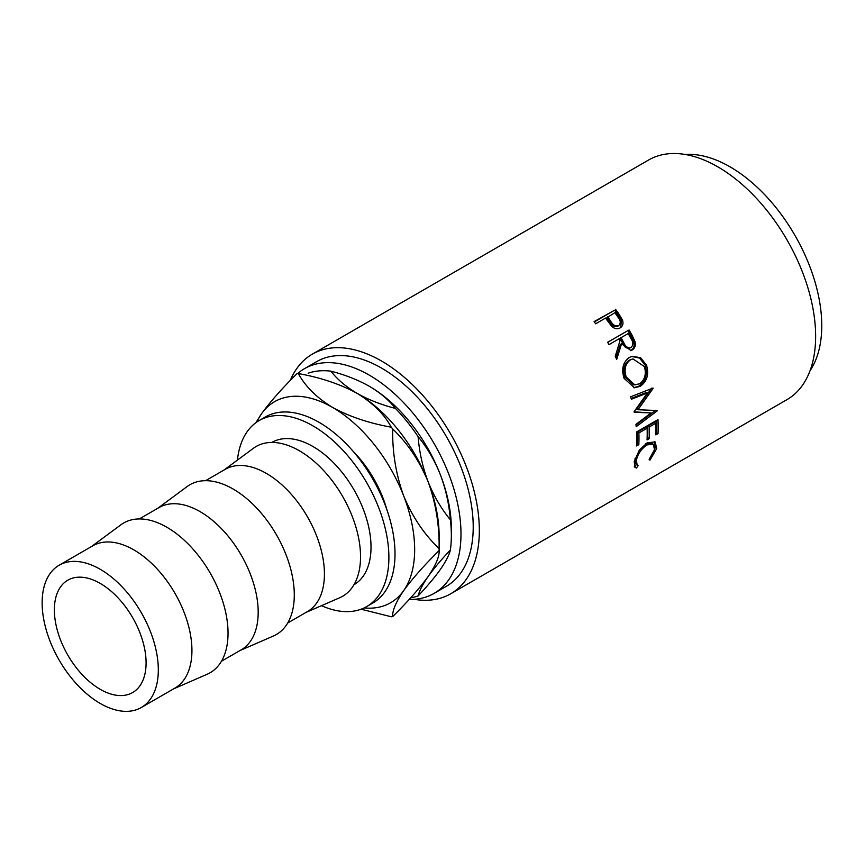 <?xml version="1.0" encoding="UTF-8"?>
<svg xmlns="http://www.w3.org/2000/svg" width="865" height="865" viewBox="0 0 865 865"><rect width="100%" height="100%" fill="white"/><g stroke="black" fill="none" stroke-linecap="round" stroke-linejoin="round"><path stroke-width="1.3" d="M100.221 689.329A64.853 37.444 60 0 1 57.858 632.174A64.853 37.444 60 0 1 67.794 580.199A64.853 37.444 60 0 1 100.221 583.41A64.853 37.444 60 0 1 142.595 640.565A64.853 37.444 60 0 1 132.648 692.541A64.853 37.444 60 0 1 100.221 689.329M353.958 584.729L354.001 584.708A82.153 47.434 -120 0 0 366.598 518.881A82.153 47.434 -120 0 0 312.925 446.491A82.153 47.434 -120 0 0 271.848 442.426L271.848 442.426M205.567 480.691L225.257 469.317A82.153 47.434 60 0 1 266.334 473.393A82.153 47.434 60 0 1 320.007 545.783A82.153 47.434 60 0 1 307.41 611.609L287.721 622.984M223.916 470.095L253.413 448.286A86.478 49.921 60 0 1 299.387 450.773A86.478 49.921 60 0 1 356.618 529.553A86.478 49.921 60 0 1 339.707 597.747L306.069 612.388M139.319 518.935L159.009 507.571A82.153 47.434 60 0 1 200.085 511.637A82.153 47.434 60 0 1 253.759 584.026A82.153 47.434 60 0 1 241.162 649.864L221.472 661.228M157.668 508.35L187.164 486.53A86.478 49.921 60 0 1 233.139 489.028A86.478 49.921 60 0 1 290.37 567.797A86.478 49.921 60 0 1 273.459 635.991L239.821 650.631M59.144 565.223L92.76 545.815A82.153 47.434 60 0 1 133.837 549.88A82.153 47.434 60 0 1 187.51 622.281A82.153 47.434 60 0 1 174.914 688.107L141.298 707.516A82.153 47.434 60 0 1 100.221 703.45A82.153 47.434 60 0 1 46.559 631.05A82.153 47.434 60 0 1 59.144 565.223A82.153 47.434 60 0 1 100.221 569.289A82.153 47.434 60 0 1 153.894 641.689A82.153 47.434 60 0 1 141.298 707.516M91.42 546.593L120.916 524.785A86.478 49.921 60 0 1 166.891 527.272A86.478 49.921 60 0 1 224.121 606.051A86.478 49.921 60 0 1 207.211 674.235L173.573 688.886M321.499 605.673A107.433 62.02 -120 0 0 366.641 606.603A107.433 62.02 -120 0 0 383.108 520.514A107.433 62.02 -120 0 0 312.925 425.85A107.433 62.02 -120 0 0 259.208 420.531A107.433 62.02 -120 0 0 237.442 460.094M366.641 606.603L372.761 603.078A107.433 62.02 -120 0 0 389.228 516.989A107.433 62.02 -120 0 0 319.044 422.315A107.433 62.02 -120 0 0 265.328 416.995L259.208 420.531M297.517 373.637A129.707 74.887 60 0 1 304.415 368.706A129.707 74.887 60 0 1 369.269 375.129A129.707 74.887 60 0 1 454.006 489.428A129.707 74.887 60 0 1 434.122 593.368A129.707 74.887 60 0 1 409.188 599.434M304.415 368.706L316.644 361.646A129.707 74.887 60 0 1 381.497 368.068A129.707 74.887 60 0 1 466.235 482.367A129.707 74.887 60 0 1 446.351 586.308L434.122 593.368M615.502 309.248A138.357 79.883 60 0 1 618.918 314.027L622.422 319.909C623.622 323.542 622.854 326.213 620.108 327.921C617.188 329.468 614.301 328.819 611.436 325.975L606.787 319.823A138.357 79.883 60 0 0 605.554 318.071L595.671 323.78A138.357 79.883 60 0 0 594.104 321.596L614.637 310.2A136.194 78.639 60 0 1 617.999 314.914L621.448 320.71L620.648 327.575M629.039 329.933A138.357 79.883 60 0 1 632.023 335.198L634.942 341.416C635.916 345.33 635.007 348.184 632.218 349.99L630.985 350.541L621.557 343.805L616.702 359.397A138.357 79.883 60 0 0 615.242 356.391L619.956 340.864A138.357 79.883 60 0 0 618.875 338.939L608.992 344.638A138.357 79.883 60 0 0 607.641 342.281L627.968 330.571A136.194 78.639 60 0 1 630.899 335.75L633.775 341.88C634.726 345.73 633.796 348.563 630.996 350.368L630.347 350.693M646.523 365.181C649.139 374.48 647.031 381.541 640.197 386.352L634.434 387.79L624.108 378.383C621.189 369.214 622.908 362.23 629.266 357.461L632.218 356.272L640.597 357.699L646.523 365.181L645.182 365.257C647.755 374.426 645.625 381.411 638.781 386.212L633.71 387.693M634.099 411.697A138.357 79.883 60 0 1 634.196 412.237L651.064 412.951L635.948 424.347A138.357 79.883 60 0 1 636.186 426.694L657.227 410.886A138.357 79.883 60 0 0 657.195 410.54L637.981 409.729L653.118 388.385A138.357 79.883 60 0 0 653.032 388.039L630.682 396.776A138.357 79.883 60 0 1 631.342 399.252L647.431 392.959L634.099 411.697M657.973 419.611A138.357 79.883 60 0 1 658.027 433.581L655.832 434.846A138.357 79.883 60 0 0 655.886 423.158L649.301 426.964A138.357 79.883 60 0 1 649.247 438.642L647.052 439.917A138.357 79.883 60 0 0 647.107 428.229L638.878 432.976A138.357 79.883 60 0 1 638.824 444.664L636.629 445.929A138.357 79.883 60 0 0 636.575 431.97L657.973 419.611M649.939 460.191L649.128 459.347L654.556 449.649L653.205 444.21L646.923 444.913C641.257 448.924 637.765 454.039 636.424 460.234L637.137 465.132L638.154 465.684L636.402 468.008L634.953 467.36L634.218 461.521L639.354 450.103L647.258 442.729L655.14 441.939L656.73 448.503L649.939 460.191M290.283 380.459A138.357 79.883 60 0 1 312.319 354.153A138.357 79.883 60 0 1 381.497 361.008A138.357 79.883 60 0 1 471.89 482.93A138.357 79.883 60 0 1 450.676 593.801A138.357 79.883 60 0 1 414.119 599.315M312.319 354.153L648.631 159.993A138.357 79.883 60 0 1 717.809 166.837A138.357 79.883 60 0 1 808.191 288.769A138.357 79.883 60 0 1 786.988 399.63L450.676 593.801M685.188 154.478A129.707 74.887 60 0 1 730.038 166.837A129.707 74.887 60 0 1 810.04 370.728M353.244 451.465A82.153 47.434 60 0 1 386.871 509.701M369.269 386.255C380.308 392.796 389.023 400.181 395.424 408.421C381.022 404.679 368.231 399.641 357.04 393.315C346 386.785 337.285 379.4 330.884 371.161C345.286 374.902 358.078 379.94 369.269 386.255L369.269 386.266A116.083 67.016 60 0 1 369.269 386.266A116.083 67.016 60 0 1 440.35 474.69A116.083 67.016 60 0 1 451.346 528.429L451.346 535.489A124.722 72.011 -120 0 0 450.373 519.8C441.226 508.685 433.808 496.002 428.121 481.751C422.693 467.349 419.352 452.309 418.109 436.641C427.245 447.756 434.663 460.44 440.35 474.69C445.778 489.093 449.119 504.133 450.373 519.8M440.35 569.462C434.663 577.452 427.245 586.275 418.109 595.953C419.352 590.827 422.693 584.362 428.121 576.523C433.808 568.543 441.226 559.72 450.373 550.043C449.119 555.157 445.778 561.634 440.35 569.462M410.691 597.791A124.722 72.011 -120 0 0 418.109 595.953M450.373 550.043A124.722 72.011 -120 0 0 451.346 535.489M418.109 436.641A124.722 72.011 -120 0 0 395.424 408.421M330.884 371.161A124.722 72.011 -120 0 0 308.2 373.183M364.122 607.933A116.083 67.016 -120 0 0 403.663 590.644C412.259 578.804 424.077 565.44 439.117 550.551A133.372 77.007 -120 0 0 439.117 549.61L439.117 535.489A116.083 67.016 -120 0 0 428.121 481.751A116.083 67.016 -120 0 0 357.04 393.315A116.083 67.016 -120 0 0 356.142 392.807M439.117 550.551C439.528 556.433 435.863 565.094 428.121 576.523C419.525 588.373 407.718 601.737 392.667 616.626C392.256 610.744 395.921 602.083 403.663 590.644A116.083 67.016 -120 0 0 403.663 495.872A116.083 67.016 -120 0 0 332.582 407.437C316.655 397.695 305.248 386.406 298.36 373.561A133.372 77.007 -120 0 0 296.954 373.691C282.044 388.428 270.226 401.793 261.5 413.794A116.083 67.016 -120 0 0 256.808 422.055M298.36 373.561C320.656 377.562 340.204 384.147 357.04 393.315C372.966 403.068 384.374 414.357 391.25 427.191C368.966 423.201 349.406 416.616 332.582 407.437A116.083 67.016 -120 0 0 261.5 413.794L255.878 422.704M392.667 428.954C407.577 443.204 419.395 460.807 428.121 481.751C435.809 502.987 439.474 525.293 439.117 548.659C424.207 534.408 412.389 516.816 403.663 495.872C395.975 474.625 392.31 452.319 392.667 428.954A133.372 77.007 -120 0 0 391.25 427.191M439.117 549.61A133.372 77.007 -120 0 0 439.117 548.659M361.083 609.209L391.25 616.756A133.372 77.007 -120 0 0 392.667 616.626M653.205 444.21L651.734 443.129L645.896 443.583M646.923 444.913L645.409 443.853M635.083 458.266L635.634 463.791L637.137 465.132M636.424 460.234L634.921 459.023M636.683 464.354L634.326 466.505M636.402 468.008L634.942 466.646M654.34 441.485L655.227 447.281L654.546 449.703M656.73 448.503L655.227 447.281M658.027 433.581L655.919 432.933M655.886 423.158L654.362 422.358L647.777 426.164A136.194 78.639 60 0 1 647.723 437.668L647.139 438.004M649.301 426.964L647.777 426.164M649.247 438.642L647.723 437.668M647.107 428.229L645.582 427.429L637.343 432.176A136.194 78.639 60 0 1 637.289 443.68L636.705 444.026M638.878 432.976L637.343 432.176M638.824 444.664L637.289 443.68M656.524 420.455A136.194 78.639 60 0 1 656.503 432.597M631.147 398.506L645.971 392.656L647.431 392.959M634.121 411.837L651.064 412.951M655.713 410.248L657.227 410.886M655.421 410.475L636.024 425.007M653.118 388.385L651.669 388.115L636.499 409.286L637.981 409.729M640.197 386.352L638.781 386.212M631.623 356.434L639.613 358.11L645.182 365.257M632.942 358.899L629.104 360.175C623.968 364.089 622.573 369.733 624.93 377.097L633.526 384.936L639.462 383.876C644.89 379.897 646.523 374.134 644.371 366.565L632.942 358.899L630.369 359.905C625.233 363.83 623.87 369.539 626.26 377.021L634.975 385.033M629.104 360.175L630.369 359.905M624.93 377.097L626.26 377.021M634.942 341.416L633.775 341.88M632.218 349.99L630.996 350.368M621.557 343.805L620.421 344.335L616.053 358.056M618.875 338.939L608.982 344.616M607.652 342.302L627.968 330.571M629.233 348.249L631.028 347.557C627.839 348.357 625.395 346.681 623.719 342.54L621.07 337.674L628.195 333.555L619.967 338.269L622.584 343.059C624.227 347.146 626.649 348.79 629.839 347.979M621.07 337.674L619.967 338.269M628.195 333.555A138.357 79.883 60 0 1 630.942 338.518C633.375 342.151 633.407 345.167 631.028 347.557M622.422 319.909L621.448 320.71M594.341 321.921L614.637 310.2M607.749 316.806L610.712 321.153C612.766 325.002 615.415 326.494 618.659 325.629C620.973 323.337 620.767 320.526 618.021 317.196A138.357 79.883 60 0 0 614.885 312.687L606.862 317.736L609.782 322.007C611.804 325.802 614.431 327.262 617.653 326.386L618.324 325.878M610.712 321.153L609.782 322.007M632.023 335.198L630.899 335.75M623.719 342.54L622.584 343.059M618.918 314.027L617.999 314.914"/></g></svg>
